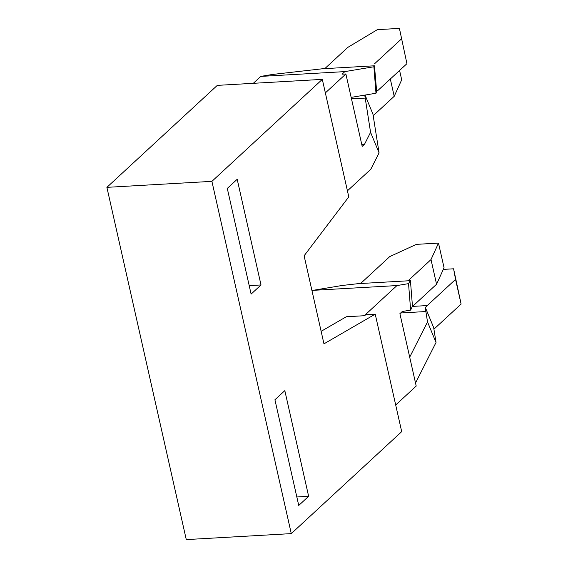 <?xml version="1.0" encoding="UTF-8"?>
<svg xmlns="http://www.w3.org/2000/svg" width="568" height="568" viewBox="0 0 568 568"><rect width="100%" height="100%" fill="white"/><g stroke="black" fill="none" stroke-linecap="round" stroke-linejoin="round"><path stroke-width="0.85" d="M394.142 288.125L364.273 315.723L366.09 314.665L375.221 314.147L323.959 343.846L304.107 255.785L348.787 196.869L322.312 79.378L211.907 181.355L291.285 533.615L401.697 431.637L375.221 314.147M364.273 315.723L346.303 316.745L321.133 331.329M291.285 533.615L186.276 539.6L106.891 187.348L211.907 181.355M106.891 187.348L217.303 85.37L322.312 79.378M308.637 496.304L284.824 390.635L274.926 399.773L298.74 505.449L308.637 496.304L296.83 496.979M261.01 284.959L237.19 179.282L227.292 188.42L251.113 294.096L261.01 284.959L249.203 285.626M395.697 405.005L416.209 386.055L399.9 313.664M412.453 306.195L410.415 280.407L408.037 280.805L431.005 259.583L436.565 284.241L414.413 304.704A39.881 17.92 -93.3 0 1 412.453 306.195L410.636 310.107L408.541 283.631L396.961 285.562L312.897 290.354L312.073 291.114M396.961 285.562L394.185 288.125M367.95 171.884L347.431 190.834M365.054 95.062L372.942 114.14L379.076 152.877L370.769 169.314L367.986 171.884M325.357 92.911L345.876 73.961L362.192 146.345M399.418 28.4L406.929 63.666L399.418 28.4L377.365 29.657L347.779 47.407L324.804 68.629L374.454 65.796L373.893 66.761L344.847 71.611L342.071 74.174L345.876 73.961M344.847 71.611L260.783 76.403L253.292 83.318M400.681 312.982L425.879 311.541L425.389 307.579L433.675 327.601L436.025 342.469L415.527 383.017M425.879 311.541L427.519 321.914L409.698 357.158M324.96 68.48L272.363 74.472L260.783 76.403M443.31 269.388L453.598 268.799L461.11 304.065L433.924 329.17M436.025 342.469L427.519 321.914M453.598 268.799L455.55 279.406L427.228 305.563A39.881 17.92 86.7 0 0 425.389 307.579M455.55 279.406L461.11 304.065M406.929 63.666L378.607 89.822A39.881 17.92 -93.3 0 1 376.648 91.313L375.988 93.237L351.159 97.384M375.988 93.237L373.893 66.761M376.648 91.313L374.454 65.796M401.377 39.007L374.475 63.85M399.588 70.446L401.697 79.811L394.213 96.304L390.315 79.009M373.19 115.716L394.213 96.304M436.565 284.241L444.055 267.755L438.496 243.097L416.436 244.354L389.755 256.587L360.609 283.51L408.037 280.805M431.005 259.583L438.496 243.097M408.541 283.631L410.415 280.407M360.765 283.361L341.95 285.505L312.897 290.354M410.636 310.107L402.286 311.498L399.943 313.664M379.076 152.877L370.57 132.323L364.748 95.112M362.235 146.345L364.578 144.18L370.57 132.323M361.738 144.343L364.578 144.18M412.439 306.408L427.228 305.563M351.493 98.86L365.153 98.087"/></g></svg>
